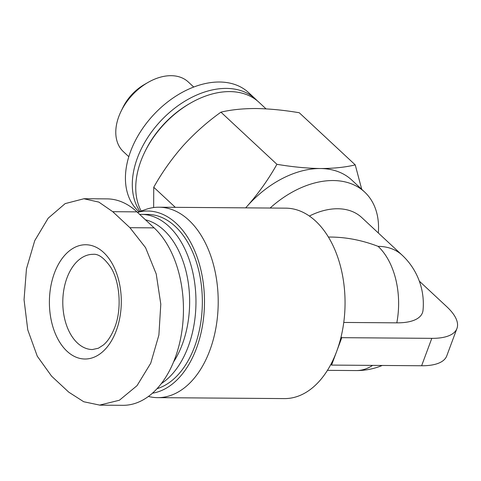 <?xml version="1.0" encoding="UTF-8"?>
<svg xmlns="http://www.w3.org/2000/svg" width="481" height="481" viewBox="0 0 481 481"><rect width="100%" height="100%" fill="white"/><g stroke="black" fill="none" stroke-linecap="round" stroke-linejoin="round"><path stroke-width="0.72" d="M378.331 232.984A87.283 58.742 133 0 0 364.64 192.039L351.761 180.038A87.283 58.742 133 0 0 320.298 168.524A87.283 58.742 133 0 0 247.535 205.778C258.832 192.899 268.626 179.076 276.918 164.304C292.334 166.901 306.794 168.308 320.298 168.524C333.555 168.506 345.202 167.298 355.243 164.887L299.266 112.746C283.85 110.143 269.39 108.736 255.88 108.52C242.622 108.538 230.976 109.752 220.941 112.157C207.275 121.909 194.667 133.111 183.123 145.767C171.825 158.646 162.031 172.469 153.746 187.241L153.643 207.551M247.535 205.778A87.283 58.742 133 0 0 245.713 207.858M355.243 164.887L361.736 189.328M148.401 396.446A95.22 59.921 -89.6 0 0 157.576 397.643L284.433 398.593A95.22 59.921 -89.6 0 0 330.862 364.412A95.22 59.921 -89.6 0 0 336.676 351.377A95.22 59.921 -89.6 0 0 341.053 337.001A95.22 59.921 -89.6 0 0 285.858 208.159L159.001 207.209A95.22 59.921 -89.6 0 0 145.983 209.379L137.434 212.331M99.651 405.146L122.823 405.321A95.22 59.921 -89.6 0 0 181.229 335.185A95.22 59.921 -89.6 0 0 154.118 227.874L136.941 211.868A95.22 59.921 -89.6 0 0 107.071 198.881L83.904 198.713M343.765 322.444L396.807 322.841A64.737 25.162 20.4 0 0 423.033 310.209A66.655 66.655 0 0 0 402.11 255.14A66.655 44.859 -47 0 0 378.084 246.35C362.385 240.344 346.783 237.247 331.271 237.067L328.433 237.043M157.576 397.643A95.22 59.921 -89.6 0 0 209.818 350.433A95.22 59.921 -89.6 0 0 210.54 255.213A95.22 59.921 -89.6 0 0 159.001 207.209M152.411 393.205A91.33 57.473 -89.6 0 0 196.44 348.388A91.33 57.473 -89.6 0 0 194.426 250.174A91.33 57.473 -89.6 0 0 137.494 212.386M156.992 388.708A87.927 55.333 -89.6 0 0 194.601 346.669A87.927 55.333 -89.6 0 0 195.262 258.742A87.927 55.333 -89.6 0 0 147.673 214.412L141.294 214.364A87.927 55.333 -89.6 0 0 139.646 214.394M161.261 383.646A87.927 55.333 -89.6 0 0 188.221 346.621A87.927 55.333 -89.6 0 0 188.883 258.694A87.927 55.333 -89.6 0 0 141.294 214.364M173.539 362.001A83.441 52.507 -89.6 0 0 182.305 344.336A83.441 52.507 -89.6 0 0 145.43 219.781M402.11 255.14L361.742 217.538A66.655 44.859 133 0 0 309.403 216.035M257.203 100.727A80.934 54.473 133 0 0 255.537 99.074L248.665 92.677A80.934 54.473 133 0 0 153.637 114.767A80.934 54.473 133 0 0 138.33 211.117L139.039 211.778M255.537 99.074A80.934 54.473 133 0 0 164.658 116.925A80.934 54.473 133 0 0 139.965 211.454M266.047 108.868L258.97 102.273A80.934 54.473 133 0 0 190.416 103.15L189.225 103.836A77.76 52.333 133 0 0 145.256 151.034L144.655 152.273A80.934 54.473 133 0 0 141.186 211.033M190.416 103.15A80.934 54.473 133 0 0 144.655 152.273M364.64 192.039A87.283 58.742 133 0 0 270.112 208.039M193.717 87.031L188.269 81.962A47.607 32.041 133 0 0 147.944 82.473L144.288 84.584A37.879 25.493 133 0 0 122.871 107.576L121.026 111.37A47.607 32.041 133 0 0 123.364 151.629L128.812 156.704M147.944 82.473A47.607 32.041 133 0 0 121.026 111.37M112.74 211.688L129.918 227.687L145.557 247.631L156.229 273.996L160.798 304.154L158.892 335.029L150.739 363.209L137.025 385.672L119.39 400.246L99.657 405.098L83.724 401.743L68.753 392.153L51.575 376.148L37.284 356.217L27.76 329.858L24.05 299.711L26.461 268.843L34.734 240.662L48.172 218.2L65.151 203.613L83.898 198.755L98.858 202.104L112.74 211.688L136.941 211.868M98.364 248.479A57.131 35.955 -89.6 0 0 52.597 278.673A57.131 35.955 -89.6 0 0 68.729 352.729A57.131 35.955 -89.6 0 0 116.264 330.681A57.131 35.955 -89.6 0 0 98.364 248.479M341.053 337.001L341.775 337.674L331.577 365.085L421.615 365.758A63.48 24.669 20.4 0 0 446.759 355.88L456.95 328.469A63.48 24.669 20.4 0 0 446.783 306.716L419.318 281.126M341.775 337.674L431.806 338.347A63.48 24.669 20.4 0 0 456.95 328.469M330.862 364.412L331.577 365.085M276.918 164.304L220.941 112.157M175.306 207.329L153.746 187.241M382.251 365.464A66.655 66.655 0 0 1 356.18 370.562A66.655 41.943 -89.6 0 0 372.601 365.392M396.807 322.841A66.655 41.943 -89.6 0 0 378.084 246.35M154.118 227.874L129.918 227.687M431.806 338.347L421.615 365.758M93.104 254.329A47.607 29.96 -89.6 0 0 62.789 301.713A47.607 29.96 -89.6 0 0 92.394 349.543L98.364 348.232L103.373 345.003C107.738 341.432 111.526 335.57 114.743 327.417C122.156 308.868 119.805 281.084 110.48 266.907C104.076 257.87 98.286 253.679 93.104 254.329M356.18 370.562L327.435 370.346"/></g></svg>

